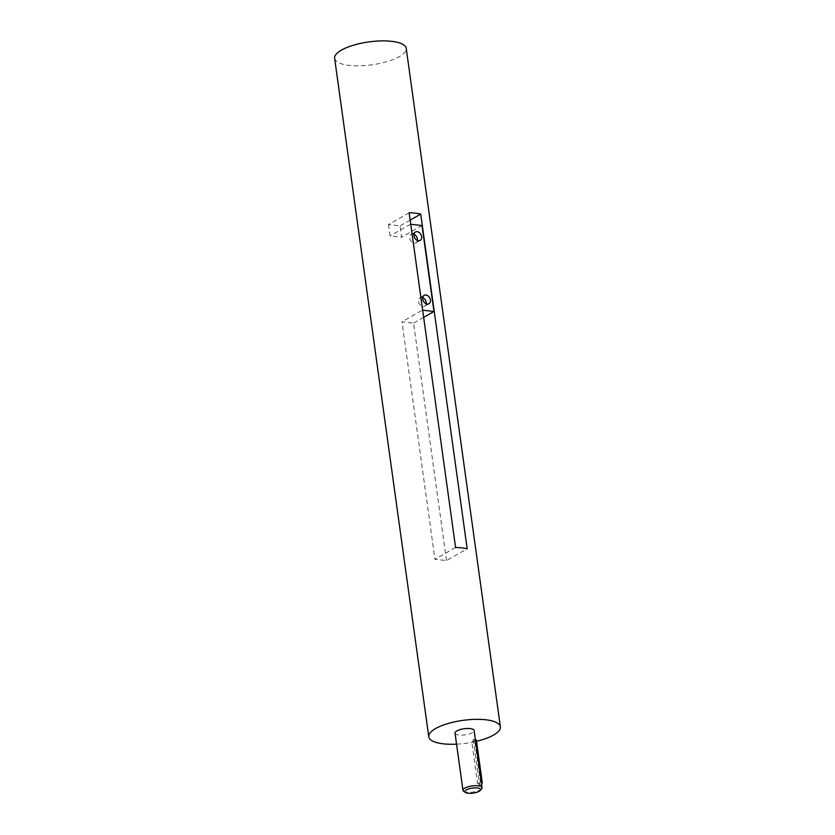 <?xml version="1.0" encoding="UTF-8"?>
<svg xmlns="http://www.w3.org/2000/svg" width="835" height="835" viewBox="0 0 835 835"><rect width="100%" height="100%" fill="white"/><g stroke="black" fill="none" stroke-linecap="round" stroke-linejoin="round"><path stroke-width="0.63" stroke-dasharray="4.17 3.13" d="M446.516 560.577L413.565 323.124L401.979 321.819L434.931 559.283L446.516 560.577L467.172 548.783M456.557 744.152A36.145 11.544 172.1 0 0 476.534 741.303M334.626 58.314A36.145 11.544 172.1 0 0 349.343 65.391A36.145 11.544 172.1 0 0 387.388 61.498A36.145 11.544 172.1 0 0 406.227 48.378M388.484 224.573L390.049 235.887L401.645 237.182L400.069 225.878L388.484 224.573L409.14 212.779M410.736 224.281L422.353 310.182L401.979 321.819M410.434 224.25L390.049 235.887M455.586 547.489L434.931 559.283M422.019 225.544L401.645 237.182M423.648 317.363L413.565 323.124M410.152 220.116L400.069 225.878M463.665 791.288A9.634 3.079 172.1 0 0 466.89 792.217A9.634 3.079 172.1 0 0 481.638 788.793M455.023 733.13A9.634 3.079 172.1 0 0 458.947 735.019A9.634 3.079 172.1 0 0 469.093 733.986A9.634 3.079 172.1 0 0 474.123 730.479M471.9 742.492L473.789 739.319L474.718 740.885L480.365 781.602L478.893 784.816L477.547 783.199L471.9 742.492L473.695 742.691A2.411 1.419 96.4 0 1 475.365 739.497L473.789 739.319M481.597 784.357A2.411 1.419 96.4 0 1 480.48 784.994A2.411 1.419 96.4 0 1 479.342 783.407L473.695 742.691M413.93 234.343A4.822 3.57 60.3 0 0 411.185 234.426A4.822 3.57 60.3 0 0 409.714 238.173A4.822 3.57 60.3 0 0 415.966 242.797A4.822 3.57 60.3 0 0 417.437 240.48M422.719 297.667A4.822 3.57 60.3 0 0 419.974 297.751A4.822 3.57 60.3 0 0 418.502 301.498A4.822 3.57 60.3 0 0 424.754 306.121A4.822 3.57 60.3 0 0 426.226 303.794M481.221 781.696L480.365 781.602M479.342 783.407L477.547 783.199M475.574 740.989L474.718 740.885M478.893 784.816L480.48 784.994M415.402 232.015L411.185 234.426M420.182 240.386L415.966 242.797M424.19 295.339L419.974 297.751M428.971 303.71L424.754 306.121"/><path stroke-width="1.25" d="M476.534 741.303A36.145 11.544 172.1 0 0 500.374 726.836A36.145 11.544 172.1 0 0 462.987 720.365A36.145 11.544 172.1 0 0 428.772 736.773A36.145 11.544 172.1 0 0 443.489 743.849A36.145 11.544 172.1 0 0 456.557 744.152M500.374 726.836L406.227 48.378A36.145 11.544 172.1 0 0 368.84 41.917A36.145 11.544 172.1 0 0 334.626 58.314L428.772 736.773M420.725 214.084A36.145 11.544 172.1 0 0 409.14 212.779L455.586 547.489A36.145 11.544 -7.9 0 1 467.172 548.783L420.725 214.084L410.152 220.116M422.656 310.213L433.95 311.486L422.019 225.544L410.736 224.281M433.95 311.486L423.648 317.363M468.101 793.25A7.932 2.536 172.1 0 0 480.25 790.432A7.932 2.536 172.1 0 0 472.38 788.094A7.932 2.536 172.1 0 0 465.45 792.478A7.932 2.536 172.1 0 0 468.101 793.25M480.25 790.432L481.638 788.793A9.634 3.079 172.1 0 0 482.056 787.687A9.634 3.079 172.1 0 0 472.088 785.954A9.634 3.079 172.1 0 0 462.966 790.327A9.634 3.079 172.1 0 0 463.665 791.288L465.45 792.478M482.056 787.687L474.123 730.479A9.634 3.079 172.1 0 0 464.145 728.757A9.634 3.079 172.1 0 0 455.023 733.13L462.966 790.327M475.365 739.497A2.411 1.419 96.4 0 1 476.503 741.094L482.15 781.8A2.411 1.419 96.4 0 1 481.597 784.357M417.437 240.48A4.822 3.57 60.3 0 0 413.93 234.343M413.93 235.773A4.822 3.57 60.3 0 0 420.182 240.386A4.822 3.57 60.3 0 0 420.892 234.437A4.822 3.57 60.3 0 0 415.402 232.015A4.822 3.57 60.3 0 0 413.93 235.773M426.226 303.794A4.822 3.57 60.3 0 0 422.719 297.667M422.719 299.097A4.822 3.57 60.3 0 0 428.971 303.71A4.822 3.57 60.3 0 0 429.681 297.761A4.822 3.57 60.3 0 0 424.19 295.339A4.822 3.57 60.3 0 0 422.719 299.097M482.15 781.8L481.221 781.696M476.503 741.094L475.574 740.989"/></g></svg>
